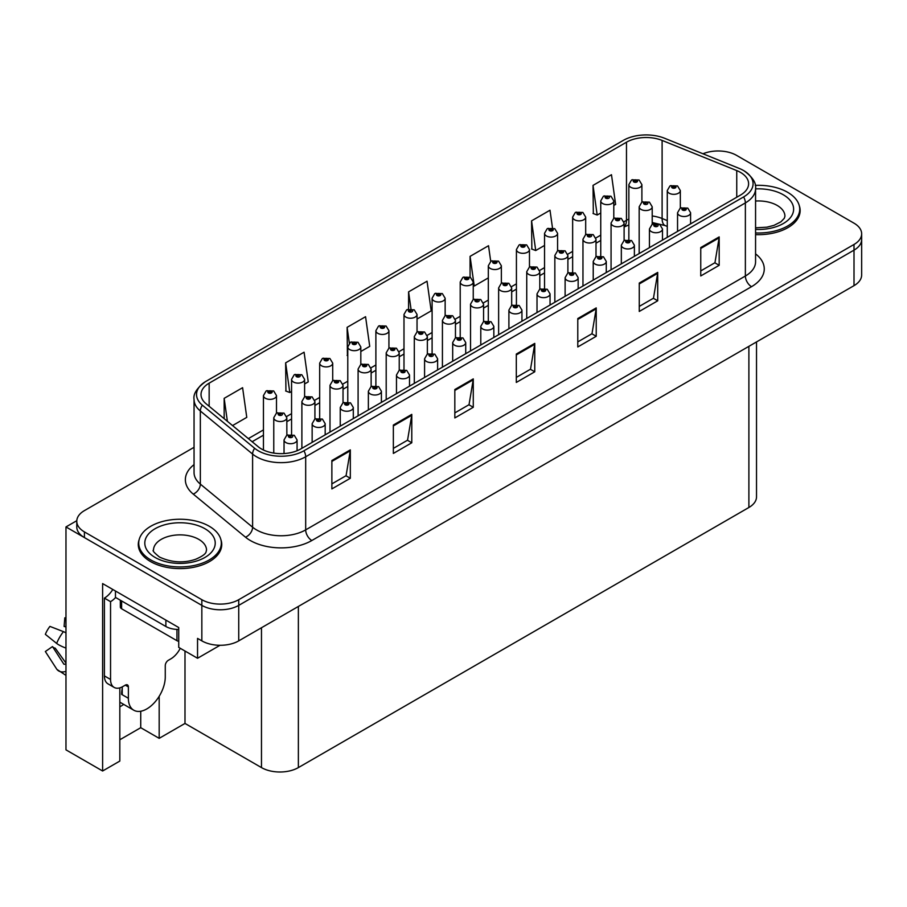 <?xml version="1.0" encoding="UTF-8"?>
<svg xmlns="http://www.w3.org/2000/svg" width="907" height="907" viewBox="0 0 907 907"><rect width="100%" height="100%" fill="white"/><g stroke="black" fill="none" stroke-linecap="round" stroke-linejoin="round"><path stroke-width="1.36" d="M119.826 706.78A27.822 16.065 120 0 0 121.062 706.111A27.822 16.065 120 0 0 123.692 704.388M119.826 687.869L119.826 761.064L102.616 770.995L102.616 583.586L178.724 627.531L178.724 647.405L197.545 658.267L197.545 638.392L201.842 640.875A26.088 15.056 0 0 0 238.734 640.875L854.009 285.648A26.088 15.056 0 0 0 861.65 275.002L861.65 239.505A26.088 15.056 0 0 1 854.009 250.151A26.088 15.056 0 0 0 861.65 239.505L861.65 233.825A26.088 15.056 0 0 0 854.009 223.179L736.586 155.38A26.088 15.056 0 0 0 702.97 153.782M220.027 645.285L197.545 658.267M719.126 150.981L717.154 150.981M194.053 447.31L84.419 510.607A26.088 15.056 0 0 0 76.778 521.253A26.088 15.056 0 0 0 84.419 531.91L201.842 599.697A26.088 15.056 0 0 0 238.734 599.697L238.734 605.377L854.009 250.151L238.734 605.377A26.088 15.056 0 0 1 201.842 605.377A26.088 15.056 0 0 0 238.734 605.377L238.734 640.875M102.616 770.995L65.973 749.851L65.973 526.933L201.842 605.377L84.419 537.59A26.088 15.056 0 0 1 76.778 526.933L76.778 521.253M76.8 520.686L65.973 526.933M756.517 341.928L756.517 496.843A26.088 15.056 180 0 1 748.887 507.489L298.369 767.594A26.088 15.056 180 0 1 261.477 767.594L184.994 723.435L184.994 651.022M184.994 723.435L159.179 738.343L159.179 696.304M119.826 739.761L140.732 727.697L159.179 738.343M140.732 727.697L140.732 711.235M139.179 539.563A41.733 24.092 0 0 0 138.283 544.506A41.733 24.092 0 0 0 150.505 561.546A41.733 24.092 0 0 0 195.991 566.773A41.733 24.092 0 0 0 221.75 544.506A41.733 24.092 0 0 0 220.866 539.563M138.726 546.717A41.733 24.092 0 0 0 138.578 547.352M740.463 172.387A27.822 16.065 180 0 1 748.604 183.736A27.822 16.065 180 0 1 740.463 195.096L300.761 448.954A27.822 16.065 180 0 1 258.302 446.811L206.036 403.717A27.822 16.065 180 0 1 201.014 394.511A27.822 16.065 180 0 1 209.154 383.151L626.476 142.206A27.822 16.065 180 0 1 662.11 140.415L736.745 170.584A27.822 16.065 180 0 1 740.463 172.387M743.615 170.561A32.289 18.639 0 0 0 739.307 168.464L664.672 138.295A32.289 18.639 0 0 0 623.313 140.381L206.002 381.325A32.289 18.639 0 0 0 205.549 381.586A32.289 18.639 0 0 0 202.374 405.202L254.64 448.285A32.289 18.639 0 0 0 303.924 450.779L743.615 196.921A32.289 18.639 0 0 0 744.069 170.822A32.289 18.639 0 0 0 743.615 170.561M331.871 460.529L331.871 488.918L350.317 478.272L350.317 449.883L331.871 460.529M331.871 483.885L346.077 475.687L350.238 450.824A6.95 4.013 -120 0 0 350.317 449.883M345.952 475.756L350.317 478.272M393.355 425.032L393.355 453.432L411.789 442.775L411.789 414.386L393.355 425.032M393.355 448.387L407.56 440.19L411.721 415.327A6.95 4.013 -120 0 0 411.789 414.386M407.436 440.258L411.789 442.775M454.826 389.534L454.826 417.934L473.273 407.288L473.273 378.888L454.826 389.534M454.826 412.9L469.032 404.692L473.193 379.829A6.95 4.013 -120 0 0 473.273 378.888M468.908 404.771L473.273 407.288M700.748 247.566L700.748 275.955L719.183 265.309L719.183 236.908L700.748 247.566M700.748 270.921L714.954 262.713L719.115 237.861A6.95 4.013 -120 0 0 719.183 236.908M714.829 262.792L719.183 265.309M639.265 283.052L639.265 311.452L657.711 300.807L657.711 272.406L639.265 283.052M639.265 306.407L653.471 298.21L657.632 273.347A6.95 4.013 -120 0 0 657.711 272.406M653.346 298.278L657.711 300.807M577.782 318.55L577.782 346.95L596.228 336.293L596.228 307.904L577.782 318.55M577.782 341.905L591.988 333.708L596.16 308.845A6.95 4.013 -120 0 0 596.228 307.904M591.863 333.776L596.228 336.293M516.31 354.047L516.31 382.437L534.756 371.791L534.756 343.39L516.31 354.047M516.31 377.403L530.516 369.206L534.677 344.343A6.95 4.013 -120 0 0 534.756 343.39M530.391 369.274L534.756 371.791M755.565 234.618A41.733 24.092 0 0 0 800.144 210.571A41.733 24.092 0 0 0 799.26 205.628M238.734 599.697L854.009 244.471A26.088 15.056 0 0 0 861.65 233.825M304.605 383.967L308.244 381.87L304.083 352.199L285.637 362.845L285.932 391.076M232.543 425.576L246.772 417.367L242.6 387.697L224.165 398.343L224.165 418.66M490.721 261.386L488.522 245.718L470.075 256.364L470.075 277.157M552.476 227.838L549.993 210.22L531.559 220.866L531.853 249.096M613.79 205.458L615.638 204.392L611.477 174.722L593.031 185.379L593.325 213.599M360.816 351.519L369.727 346.372L365.566 316.702L347.12 327.348L347.415 355.578M417.039 319.06L431.199 310.874L427.038 281.204L408.592 291.861L408.592 309.094M408.592 291.861L410.984 308.868M470.075 256.364L474.236 286.034L488.317 277.905M474.236 286.034L473.25 285.66M531.559 220.866L535.72 250.536L544.54 245.446M535.72 250.536L531.559 248.983M593.031 185.379L597.191 215.038L600.751 212.986M597.191 215.038L593.031 213.485M347.778 355.714L347.12 355.465M347.12 327.348L349.342 343.209M285.637 362.845L289.798 392.516L291.566 391.495M289.798 392.516L285.637 390.962M224.165 398.343L227.385 421.324M221.467 547.352A41.733 24.092 0 0 0 221.319 546.717M799.849 213.417A41.733 24.092 0 0 0 799.713 212.782M641.895 202.193L641.895 184.631A6.519 3.764 180 0 1 637.87 188.112A6.519 3.764 180 0 1 630.773 187.296A6.519 3.764 180 0 1 628.857 184.631L631.465 180.108A4.342 2.619 57.8 0 1 633.778 180.244A2.177 1.258 0 0 0 633.846 181.978A2.177 1.258 0 0 0 636.918 181.978A2.177 1.258 0 0 0 636.918 180.198A2.177 1.258 0 0 0 633.914 180.164L636.249 181.083L634.764 181.445L634.798 180.72M633.914 180.164A4.342 2.404 -117.9 0 0 631.873 179.869A4.342 2.404 -117.9 0 0 631.691 179.994M634.741 181.423L633.778 180.244M634.764 181.445L634.741 180.742M680.329 208.122L680.329 190.561A6.519 3.764 180 0 1 676.305 194.041A6.519 3.764 180 0 1 669.196 193.225A6.519 3.764 180 0 1 667.28 190.561L669.888 186.037A4.342 2.619 57.8 0 1 672.2 186.162A2.177 1.258 0 0 0 672.268 187.896A2.177 1.258 0 0 0 675.341 187.896A2.177 1.258 0 0 0 675.341 186.128A2.177 1.258 0 0 0 672.336 186.094L674.672 187.012L673.187 187.364L672.2 186.162M673.221 187.386L673.221 186.638M672.336 186.094A4.342 2.404 -117.9 0 0 670.307 185.799A4.342 2.404 -117.9 0 0 670.114 185.924M673.187 187.364L673.164 186.672M690.59 223.893L690.59 212.748A6.519 3.764 180 0 1 686.565 216.229A6.519 3.764 180 0 1 679.456 215.412A6.519 3.764 180 0 1 677.552 212.748L680.148 208.225A4.342 2.619 57.8 0 1 682.472 208.349A2.177 1.258 0 0 0 682.529 210.084A2.177 1.258 0 0 0 685.613 210.084A2.177 1.258 0 0 0 685.613 208.315A2.177 1.258 0 0 0 682.597 208.27L684.944 209.2L683.459 209.551L683.481 208.825M682.597 208.27A4.342 2.404 -117.9 0 0 680.567 207.975A4.342 2.404 -117.9 0 0 680.375 208.1M683.424 209.54L682.472 208.349M683.459 209.551L683.424 208.859M613.79 218.417L613.79 200.866A6.519 3.764 180 0 1 609.765 204.347A6.519 3.764 180 0 1 602.656 203.531A6.519 3.764 180 0 1 600.751 200.866L603.348 196.343A4.342 2.619 57.8 0 1 605.672 196.468A2.177 1.258 0 0 0 605.74 198.202A2.177 1.258 0 0 0 608.812 198.202A2.177 1.258 0 0 0 608.812 196.422A2.177 1.258 0 0 0 605.808 196.388L607.883 196.955L606.658 197.669L606.681 196.944M605.808 196.388A4.342 2.404 -117.9 0 0 603.767 196.093A4.342 2.404 -117.9 0 0 603.574 196.218M606.636 197.658L605.672 196.468M606.658 197.669L606.636 196.978M585.684 234.652L585.684 217.09A6.519 3.764 180 0 1 581.659 220.571A6.519 3.764 180 0 1 574.55 219.755A6.519 3.764 180 0 1 572.646 217.09L575.242 212.567A4.342 2.619 57.8 0 1 577.566 212.691A2.177 1.258 0 0 0 577.623 214.426A2.177 1.258 0 0 0 580.695 214.426A2.177 1.258 0 0 0 580.695 212.657A2.177 1.258 0 0 0 577.691 212.612L580.038 213.542L578.553 213.893L577.566 212.691M578.575 213.916L578.575 213.168M577.691 212.612A4.342 2.404 -117.9 0 0 575.662 212.329A4.342 2.404 -117.9 0 0 575.469 212.442M578.519 213.882L578.519 213.202M557.578 250.876L557.578 233.314A6.519 3.764 180 0 1 553.553 236.795A6.519 3.764 180 0 1 546.445 235.979A6.519 3.764 180 0 1 544.54 233.314L547.136 228.791A4.342 2.619 57.8 0 1 549.449 228.927A2.177 1.258 0 0 0 549.517 230.661A2.177 1.258 0 0 0 552.59 230.661A2.177 1.258 0 0 0 552.59 228.881A2.177 1.258 0 0 0 549.585 228.847L551.921 229.766L550.436 230.129L549.449 228.927M550.47 230.14L550.47 229.403M549.585 228.847A4.342 2.404 -117.9 0 0 547.556 228.553A4.342 2.404 -117.9 0 0 547.363 228.677M550.413 230.106L550.413 229.426M529.473 267.111L529.473 249.55A6.519 3.764 180 0 1 525.448 253.03A6.519 3.764 180 0 1 518.339 252.214A6.519 3.764 180 0 1 516.423 249.55L519.031 245.026A4.342 2.619 57.8 0 1 521.344 245.151A2.177 1.258 0 0 0 521.412 246.885A2.177 1.258 0 0 0 524.484 246.885A2.177 1.258 0 0 0 524.484 245.105A2.177 1.258 0 0 0 521.48 245.071L523.815 246.001L522.33 246.353L521.344 245.151M522.364 246.364L522.364 245.627M521.48 245.071A4.342 2.404 -117.9 0 0 519.45 244.777A4.342 2.404 -117.9 0 0 519.258 244.901M522.33 246.353L522.307 245.661M652.212 224.358L652.212 206.796A6.519 3.764 180 0 1 648.188 210.265A6.519 3.764 180 0 1 641.09 209.449A6.519 3.764 180 0 1 639.174 206.796L641.771 202.261A4.342 2.619 57.8 0 1 644.095 202.397A2.177 1.258 0 0 0 644.163 204.132A2.177 1.258 0 0 0 647.235 204.132A2.177 1.258 0 0 0 647.235 202.352A2.177 1.258 0 0 0 644.231 202.318L646.306 202.885L645.081 203.599L645.104 202.873M644.231 202.318A4.342 2.404 -117.9 0 0 642.19 202.023A4.342 2.404 -117.9 0 0 642.009 202.148M645.058 203.576L644.095 202.397M645.081 203.599L645.058 202.907M624.107 240.582L624.107 223.02A6.519 3.764 180 0 1 620.082 226.501A6.519 3.764 180 0 1 612.973 225.684A6.519 3.764 180 0 1 611.069 223.02L613.665 218.496A4.342 2.619 57.8 0 1 615.989 218.621A2.177 1.258 0 0 0 616.046 220.356A2.177 1.258 0 0 0 619.13 220.356A2.177 1.258 0 0 0 619.13 218.587A2.177 1.258 0 0 0 616.114 218.542L618.461 219.471L616.975 219.823L616.998 219.097M616.114 218.542A4.342 2.404 -117.9 0 0 614.084 218.247A4.342 2.404 -117.9 0 0 613.892 218.372M616.941 219.811L615.989 218.621M616.975 219.823L616.941 219.131M596.001 256.806L596.001 239.244A6.519 3.764 180 0 1 591.976 242.725A6.519 3.764 180 0 1 584.868 241.908A6.519 3.764 180 0 1 582.963 239.244L585.559 234.72A4.342 2.619 57.8 0 1 587.872 234.845A2.177 1.258 0 0 0 587.94 236.58A2.177 1.258 0 0 0 591.013 236.58A2.177 1.258 0 0 0 591.013 234.811A2.177 1.258 0 0 0 588.008 234.777L590.094 235.344L588.87 236.058L588.892 235.332M588.008 234.777A4.342 2.404 -117.9 0 0 585.979 234.482A4.342 2.404 -117.9 0 0 585.786 234.607M588.836 236.035L587.872 234.845M588.87 236.058L588.836 235.355M567.895 273.041L567.895 255.479A6.519 3.764 180 0 1 563.871 258.949A6.519 3.764 180 0 1 556.762 258.132A6.519 3.764 180 0 1 554.846 255.479L557.454 250.944A4.342 2.619 57.8 0 1 559.766 251.08A2.177 1.258 0 0 0 559.834 252.815A2.177 1.258 0 0 0 562.907 252.815A2.177 1.258 0 0 0 562.907 251.035A2.177 1.258 0 0 0 559.902 251.001L562.238 251.931L560.753 252.282L559.766 251.08M560.787 252.293L560.787 251.556M559.902 251.001A4.342 2.404 -117.9 0 0 557.873 250.706A4.342 2.404 -117.9 0 0 557.68 250.831M560.753 252.282L560.73 251.59M662.484 240.117L662.484 228.972A6.519 3.764 180 0 1 658.459 232.453A6.519 3.764 180 0 1 651.351 231.636A6.519 3.764 180 0 1 649.446 228.972L652.042 224.448A4.342 2.619 57.8 0 1 654.355 224.573A2.177 1.258 0 0 0 654.423 226.308A2.177 1.258 0 0 0 657.496 226.308A2.177 1.258 0 0 0 657.496 224.539A2.177 1.258 0 0 0 654.491 224.505L656.577 225.072L655.353 225.775L655.376 225.061M654.491 224.505A4.342 2.404 -117.9 0 0 652.462 224.21A4.342 2.404 -117.9 0 0 652.269 224.335M655.319 225.764L654.355 224.573M655.353 225.775L655.319 225.083M634.378 256.341L634.378 245.207A6.519 3.764 180 0 1 630.354 248.677A6.519 3.764 180 0 1 623.245 247.86A6.519 3.764 180 0 1 621.329 245.207L623.937 240.672A4.342 2.619 57.8 0 1 626.249 240.809A2.177 1.258 0 0 0 626.318 242.543A2.177 1.258 0 0 0 629.39 242.543A2.177 1.258 0 0 0 629.39 240.763A2.177 1.258 0 0 0 626.386 240.729L628.721 241.659L627.236 242.01L627.27 241.285M626.386 240.729A4.342 2.404 -117.9 0 0 624.356 240.434A4.342 2.404 -117.9 0 0 624.163 240.559M627.213 241.988L626.249 240.809M627.236 242.01L627.213 241.319M606.273 272.576L606.273 261.431A6.519 3.764 180 0 1 602.237 264.912A6.519 3.764 180 0 1 595.139 264.096A6.519 3.764 180 0 1 593.223 261.431L595.831 256.908A4.342 2.619 57.8 0 1 598.144 257.032A2.177 1.258 0 0 0 598.212 258.767A2.177 1.258 0 0 0 601.284 258.767A2.177 1.258 0 0 0 601.284 256.998A2.177 1.258 0 0 0 598.28 256.953L600.615 257.883L599.13 258.234L598.144 257.032M599.164 258.257L599.164 257.509M598.28 256.953A4.342 2.404 -117.9 0 0 596.25 256.658A4.342 2.404 -117.9 0 0 596.058 256.783M599.13 258.234L599.108 257.543M578.156 288.8L578.156 277.655A6.519 3.764 180 0 1 574.131 281.136A6.519 3.764 180 0 1 567.022 280.32A6.519 3.764 180 0 1 565.118 277.655L567.714 273.132A4.342 2.619 57.8 0 1 570.038 273.256A2.177 1.258 0 0 0 570.106 275.002A2.177 1.258 0 0 0 573.179 275.002A2.177 1.258 0 0 0 573.179 273.222A2.177 1.258 0 0 0 570.174 273.188L572.51 274.107L571.025 274.47L570.038 273.256M571.047 274.481L571.047 273.744M570.174 273.188A4.342 2.404 -117.9 0 0 568.133 272.894A4.342 2.404 -117.9 0 0 567.941 273.018M571.002 274.447L571.002 273.767M755.565 232.94A41.303 23.843 0 0 0 799.713 209.154A41.303 23.843 0 0 0 787.616 192.295A41.303 23.843 0 0 0 755.248 185.379M150.811 559.948A41.303 23.843 0 0 0 195.821 565.118A41.303 23.843 0 0 0 221.319 543.089A41.303 23.843 0 0 0 209.222 526.23A41.303 23.843 0 0 0 164.212 521.06A41.303 23.843 0 0 0 138.726 543.089A41.303 23.843 0 0 0 150.811 559.948M178.724 641.317A4.342 2.506 180 0 1 176.944 640.693L121.617 608.756A4.342 2.506 180 0 1 120.336 606.976L120.336 600.207M128.375 686.916L125.302 685.136A4.342 2.506 -60 0 1 127.479 684.921A4.342 2.506 -60 0 1 128.375 686.916L128.375 698.277A26.088 15.056 120 0 0 133.782 710.215A26.088 15.056 120 0 0 146.821 708.923A26.088 15.056 120 0 0 165.267 676.973L165.267 665.613A4.342 2.506 -60 0 1 168.339 660.296L170.799 658.879A17.392 10.045 -60 0 0 180.255 648.29M122.23 694.014L121.617 694.365L122.23 694.717L122.23 686.894M121.617 694.365A26.088 15.056 -60 0 1 122.23 688.56M65.973 663.822A9.569 7.607 -37.9 0 0 65.701 663.901L64.612 664.264A0.873 0.692 142.1 0 1 63.785 664.049L52.493 646.578A11.927 6.882 120 0 0 55.214 648.142L65.973 663.074M65.973 627.202A11.927 6.882 120 0 0 64.102 626.454L65.973 626.556M52.493 646.578L45.35 651.521L56.642 668.992A9.569 7.607 -37.9 0 0 56.948 669.423A9.569 7.607 -37.9 0 0 65.701 671.418L65.973 671.327M65.973 632.916A9.569 1.78 37.7 0 0 63.445 631.635L49.919 626.397A19.999 11.542 120 0 0 45.35 634.322L56.642 643.414A9.569 1.78 -157.7 0 0 65.701 647.983L65.973 648.086M65.973 617.86L64.816 617.803L64.102 626.454M125.302 685.136L122.842 686.554A17.392 10.045 -60 0 1 114.146 687.415L108.001 683.867A17.392 10.045 -60 0 1 104.396 675.908L104.396 598.11A17.392 10.045 120 0 0 112.785 589.459M115.608 597.475A17.392 10.045 -60 0 1 110.552 601.658L104.396 598.11M114.146 687.415A17.392 10.045 -60 0 1 110.552 679.456L110.552 601.658M165.879 620.116L165.879 626.499A17.392 10.034 0 0 0 178.724 629.435M115.461 591.001L115.461 597.396L165.879 626.499M501.356 283.335L501.356 265.774A6.519 3.764 180 0 1 497.331 269.254A6.519 3.764 180 0 1 490.233 268.438A6.519 3.764 180 0 1 488.317 265.774L490.925 261.25A4.342 2.619 57.8 0 1 493.238 261.375A2.177 1.258 0 0 0 493.306 263.109A2.177 1.258 0 0 0 496.378 263.109A2.177 1.258 0 0 0 496.378 261.341A2.177 1.258 0 0 0 493.374 261.295L495.71 262.225L494.224 262.577L493.238 261.375M494.247 262.599L494.247 261.851M493.374 261.295A4.342 2.404 -117.9 0 0 491.333 261.012A4.342 2.404 -117.9 0 0 491.152 261.137M494.224 262.577L494.202 261.885M473.25 299.559L473.25 282.009A6.519 3.764 180 0 1 469.225 285.478A6.519 3.764 180 0 1 462.117 284.662A6.519 3.764 180 0 1 460.212 282.009L462.808 277.474A4.342 2.619 57.8 0 1 465.132 277.61A2.177 1.258 0 0 0 465.189 279.345A2.177 1.258 0 0 0 468.273 279.345A2.177 1.258 0 0 0 468.273 277.565A2.177 1.258 0 0 0 465.268 277.531L467.604 278.449L466.119 278.812L465.132 277.61M466.141 278.823L466.141 278.086M465.268 277.531A4.342 2.404 -117.9 0 0 463.228 277.236A4.342 2.404 -117.9 0 0 463.035 277.361M466.096 278.789L466.096 278.12M445.144 315.795L445.144 298.233A6.519 3.764 180 0 1 441.119 301.714A6.519 3.764 180 0 1 434.011 300.897A6.519 3.764 180 0 1 432.106 298.233L434.702 293.709A4.342 2.619 57.8 0 1 437.015 293.834A2.177 1.258 0 0 0 437.083 295.569A2.177 1.258 0 0 0 440.156 295.569A2.177 1.258 0 0 0 440.156 293.8A2.177 1.258 0 0 0 437.151 293.755L439.498 294.684L438.013 295.036L438.036 294.31M437.151 293.755A4.342 2.404 -117.9 0 0 435.122 293.46A4.342 2.404 -117.9 0 0 434.929 293.585M437.979 295.024L437.015 293.834M438.013 295.036L437.979 294.344M539.79 289.265L539.79 271.703A6.519 3.764 180 0 1 535.754 275.184A6.519 3.764 180 0 1 528.656 274.368A6.519 3.764 180 0 1 526.74 271.703L529.348 267.18A4.342 2.619 57.8 0 1 531.661 267.304A2.177 1.258 0 0 0 531.729 269.039A2.177 1.258 0 0 0 534.801 269.039A2.177 1.258 0 0 0 534.801 267.27A2.177 1.258 0 0 0 531.797 267.225L534.132 268.155L532.647 268.506L531.661 267.304M532.681 268.529L532.681 267.78M531.797 267.225A4.342 2.404 -117.9 0 0 529.767 266.93A4.342 2.404 -117.9 0 0 529.575 267.055M532.624 268.495L532.624 267.814M511.673 305.489L511.673 287.927A6.519 3.764 180 0 1 507.648 291.408A6.519 3.764 180 0 1 500.539 290.591A6.519 3.764 180 0 1 498.635 287.927L501.231 283.403A4.342 2.619 57.8 0 1 503.555 283.54A2.177 1.258 0 0 0 503.623 285.274A2.177 1.258 0 0 0 506.696 285.274A2.177 1.258 0 0 0 506.696 283.494A2.177 1.258 0 0 0 503.691 283.46L506.027 284.379L504.541 284.741L503.555 283.54M504.564 284.753L504.564 284.016M503.691 283.46A4.342 2.404 -117.9 0 0 501.65 283.165A4.342 2.404 -117.9 0 0 501.458 283.29M504.541 284.741L504.519 284.038M483.567 321.724L483.567 304.162A6.519 3.764 180 0 1 479.542 307.643A6.519 3.764 180 0 1 472.434 306.827A6.519 3.764 180 0 1 470.529 304.162L473.125 299.639A4.342 2.619 57.8 0 1 475.449 299.763A2.177 1.258 0 0 0 475.506 301.498A2.177 1.258 0 0 0 478.59 301.498A2.177 1.258 0 0 0 478.59 299.718A2.177 1.258 0 0 0 475.574 299.684L477.66 300.251L476.436 300.965L476.458 300.24M475.574 299.684A4.342 2.404 -117.9 0 0 473.545 299.389A4.342 2.404 -117.9 0 0 473.352 299.514M476.402 300.954L475.449 299.763M476.436 300.965L476.402 300.274M455.461 337.948L455.461 320.386A6.519 3.764 180 0 1 451.437 323.867A6.519 3.764 180 0 1 444.328 323.051A6.519 3.764 180 0 1 442.423 320.386L445.02 315.863A4.342 2.619 57.8 0 1 447.332 315.987A2.177 1.258 0 0 0 447.4 317.722A2.177 1.258 0 0 0 450.473 317.722A2.177 1.258 0 0 0 450.473 315.953A2.177 1.258 0 0 0 447.468 315.908L449.804 316.838L448.33 317.189L447.332 315.987M448.353 317.212L448.353 316.464M447.468 315.908A4.342 2.404 -117.9 0 0 445.439 315.625A4.342 2.404 -117.9 0 0 445.246 315.738M448.296 317.178L448.296 316.498M550.05 305.035L550.05 293.891A6.519 3.764 180 0 1 546.025 297.36A6.519 3.764 180 0 1 538.917 296.544A6.519 3.764 180 0 1 537.012 293.891L539.608 289.367A4.342 2.619 57.8 0 1 541.933 289.492A2.177 1.258 0 0 0 541.989 291.226A2.177 1.258 0 0 0 545.073 291.226A2.177 1.258 0 0 0 545.073 289.446A2.177 1.258 0 0 0 542.057 289.412L544.404 290.342L542.919 290.693L541.933 289.492M542.942 290.705L542.942 289.968M542.057 289.412A4.342 2.404 -117.9 0 0 540.028 289.118A4.342 2.404 -117.9 0 0 539.835 289.242M542.919 290.693L542.885 290.002M521.944 321.259L521.944 310.115A6.519 3.764 180 0 1 517.92 313.595A6.519 3.764 180 0 1 510.811 312.779A6.519 3.764 180 0 1 508.906 310.115L511.503 305.591A4.342 2.619 57.8 0 1 513.816 305.716A2.177 1.258 0 0 0 513.884 307.45A2.177 1.258 0 0 0 516.956 307.45A2.177 1.258 0 0 0 516.956 305.682A2.177 1.258 0 0 0 513.952 305.636L516.287 306.566L514.813 306.917L513.816 305.716M514.836 306.94L514.836 306.192M513.952 305.636A4.342 2.404 -117.9 0 0 511.922 305.353A4.342 2.404 -117.9 0 0 511.729 305.466M514.779 306.906L514.779 306.226M493.839 337.483L493.839 326.339A6.519 3.764 180 0 1 489.814 329.819A6.519 3.764 180 0 1 482.705 329.003A6.519 3.764 180 0 1 480.789 326.339L483.397 321.815A4.342 2.619 57.8 0 1 485.71 321.951A2.177 1.258 0 0 0 485.778 323.686A2.177 1.258 0 0 0 488.85 323.686A2.177 1.258 0 0 0 488.85 321.906A2.177 1.258 0 0 0 485.846 321.872L488.181 322.79L486.696 323.153L486.73 322.427M485.846 321.872A4.342 2.404 -117.9 0 0 483.816 321.577A4.342 2.404 -117.9 0 0 483.624 321.702M486.674 323.13L485.71 321.951M486.696 323.153L486.674 322.45M465.722 353.719L465.722 342.574A6.519 3.764 180 0 1 461.697 346.055A6.519 3.764 180 0 1 454.6 345.238A6.519 3.764 180 0 1 452.684 342.574L455.291 338.05A4.342 2.619 57.8 0 1 457.604 338.175A2.177 1.258 0 0 0 457.672 339.91A2.177 1.258 0 0 0 460.745 339.91A2.177 1.258 0 0 0 460.745 338.13A2.177 1.258 0 0 0 457.74 338.096L460.076 339.025L458.591 339.377L458.625 338.651M457.74 338.096A4.342 2.404 -117.9 0 0 455.699 337.801A4.342 2.404 -117.9 0 0 455.518 337.926M458.568 339.365L457.604 338.175M458.591 339.377L458.568 338.685M417.039 332.019L417.039 314.457A6.519 3.764 180 0 1 413.014 317.938A6.519 3.764 180 0 1 405.905 317.121A6.519 3.764 180 0 1 403.989 314.457L406.597 309.933A4.342 2.619 57.8 0 1 408.91 310.058A2.177 1.258 0 0 0 408.978 311.793A2.177 1.258 0 0 0 412.05 311.793A2.177 1.258 0 0 0 412.05 310.024A2.177 1.258 0 0 0 409.046 309.99L411.132 310.557L409.896 311.26L409.93 310.545M409.046 309.99A4.342 2.404 -117.9 0 0 407.016 309.695A4.342 2.404 -117.9 0 0 406.824 309.82M409.873 311.248L408.91 310.058M409.896 311.26L409.873 310.568M388.933 348.243L388.933 330.692A6.519 3.764 180 0 1 384.908 334.161A6.519 3.764 180 0 1 377.8 333.345A6.519 3.764 180 0 1 375.883 330.692L378.491 326.157A4.342 2.619 57.8 0 1 380.804 326.293A2.177 1.258 0 0 0 380.872 328.028A2.177 1.258 0 0 0 383.944 328.028A2.177 1.258 0 0 0 383.944 326.248A2.177 1.258 0 0 0 380.94 326.214L383.276 327.144L381.79 327.495L380.804 326.293M381.824 327.506L381.824 326.769M380.94 326.214A4.342 2.404 -117.9 0 0 378.911 325.919A4.342 2.404 -117.9 0 0 378.718 326.044M381.79 327.495L381.768 326.803M360.816 364.478L360.816 346.916A6.519 3.764 180 0 1 356.791 350.397A6.519 3.764 180 0 1 349.694 349.58A6.519 3.764 180 0 1 347.778 346.916L350.374 342.392A4.342 2.619 57.8 0 1 352.698 342.517A2.177 1.258 0 0 0 352.766 344.252A2.177 1.258 0 0 0 355.839 344.252A2.177 1.258 0 0 0 355.839 342.483A2.177 1.258 0 0 0 352.834 342.438L355.17 343.368L353.685 343.719L352.698 342.517M353.707 343.742L353.707 342.993M352.834 342.438A4.342 2.404 -117.9 0 0 350.794 342.143A4.342 2.404 -117.9 0 0 350.601 342.268M353.685 343.719L353.662 343.027M332.71 380.702L332.71 363.14A6.519 3.764 180 0 1 328.685 366.621A6.519 3.764 180 0 1 321.577 365.804A6.519 3.764 180 0 1 319.672 363.14L322.268 358.616A4.342 2.619 57.8 0 1 324.593 358.741A2.177 1.258 0 0 0 324.649 360.487A2.177 1.258 0 0 0 327.733 360.487A2.177 1.258 0 0 0 327.733 358.707A2.177 1.258 0 0 0 324.717 358.673L327.064 359.591L325.579 359.954L324.593 358.741M325.602 359.966L325.602 359.229M324.717 358.673A4.342 2.404 -117.9 0 0 322.688 358.378A4.342 2.404 -117.9 0 0 322.495 358.503M325.545 359.932L325.545 359.251M304.605 396.926L304.605 379.375A6.519 3.764 180 0 1 300.58 382.845A6.519 3.764 180 0 1 293.471 382.028A6.519 3.764 180 0 1 291.566 379.375L294.163 374.84A4.342 2.619 57.8 0 1 296.476 374.976A2.177 1.258 0 0 0 296.544 376.711A2.177 1.258 0 0 0 299.616 376.711A2.177 1.258 0 0 0 299.616 374.931A2.177 1.258 0 0 0 296.612 374.897L298.698 375.464L297.473 376.178L297.496 375.453M296.612 374.897A4.342 2.404 -117.9 0 0 294.582 374.602A4.342 2.404 -117.9 0 0 294.39 374.727M297.439 376.167L296.476 374.976M297.473 376.178L297.439 375.487M276.499 413.161L276.499 395.599A6.519 3.764 180 0 1 272.474 399.08A6.519 3.764 180 0 1 265.366 398.264A6.519 3.764 180 0 1 263.449 395.599L266.057 391.076A4.342 2.619 57.8 0 1 268.37 391.2A2.177 1.258 0 0 0 268.438 392.935A2.177 1.258 0 0 0 271.51 392.935A2.177 1.258 0 0 0 271.51 391.166A2.177 1.258 0 0 0 268.506 391.121L270.842 392.051L269.356 392.402L268.37 391.2M269.39 392.425L269.39 391.677M268.506 391.121A4.342 2.404 -117.9 0 0 266.477 390.838A4.342 2.404 -117.9 0 0 266.284 390.951M269.334 392.391L269.334 391.711M427.356 354.183L427.356 336.61A6.519 3.764 180 0 1 423.331 340.091A6.519 3.764 180 0 1 416.222 339.275A6.519 3.764 180 0 1 414.306 336.61L416.914 332.087A4.342 2.619 57.8 0 1 419.227 332.223A2.177 1.258 0 0 0 419.295 333.957A2.177 1.258 0 0 0 422.367 333.957A2.177 1.258 0 0 0 422.367 332.177A2.177 1.258 0 0 0 419.363 332.143L421.698 333.062L420.213 333.425L420.247 332.699M419.363 332.143A4.342 2.404 -117.9 0 0 417.333 331.849A4.342 2.404 -117.9 0 0 417.141 331.973M420.19 333.402L419.227 332.223M420.213 333.425L420.19 332.722M399.239 370.407L399.239 352.846A6.519 3.764 180 0 1 395.214 356.326A6.519 3.764 180 0 1 388.117 355.51A6.519 3.764 180 0 1 386.201 352.846L388.808 348.322A4.342 2.619 57.8 0 1 391.121 348.447A2.177 1.258 0 0 0 391.189 350.181A2.177 1.258 0 0 0 394.262 350.181A2.177 1.258 0 0 0 394.262 348.401A2.177 1.258 0 0 0 391.257 348.367L393.593 349.297L392.107 349.649L391.121 348.447M392.141 349.66L392.141 348.923M391.257 348.367A4.342 2.404 -117.9 0 0 389.216 348.073A4.342 2.404 -117.9 0 0 389.035 348.197M392.107 349.649L392.085 348.957M371.133 386.631L371.133 369.07A6.519 3.764 180 0 1 367.108 372.55A6.519 3.764 180 0 1 360 371.734A6.519 3.764 180 0 1 358.095 369.07L360.691 364.546A4.342 2.619 57.8 0 1 363.015 364.671A2.177 1.258 0 0 0 363.083 366.405A2.177 1.258 0 0 0 366.156 366.405A2.177 1.258 0 0 0 366.156 364.637A2.177 1.258 0 0 0 363.151 364.591L365.487 365.521L364.002 365.872L363.015 364.671M364.024 365.895L364.024 365.147M363.151 364.591A4.342 2.404 -117.9 0 0 361.111 364.308A4.342 2.404 -117.9 0 0 360.918 364.433M364.002 365.872L363.979 365.181M343.027 402.867L343.027 385.305A6.519 3.764 180 0 1 339.003 388.774A6.519 3.764 180 0 1 331.894 387.958A6.519 3.764 180 0 1 329.989 385.305L332.586 380.77A4.342 2.619 57.8 0 1 334.91 380.906A2.177 1.258 0 0 0 334.966 382.641A2.177 1.258 0 0 0 338.039 382.641A2.177 1.258 0 0 0 338.039 380.861A2.177 1.258 0 0 0 335.034 380.827L337.381 381.745L335.896 382.108L334.91 380.906M335.919 382.119L335.919 381.382M335.034 380.827A4.342 2.404 -117.9 0 0 333.005 380.532A4.342 2.404 -117.9 0 0 332.812 380.657M335.862 382.085L335.862 381.416M314.922 419.091L314.922 401.529A6.519 3.764 180 0 1 310.897 405.01A6.519 3.764 180 0 1 303.788 404.193A6.519 3.764 180 0 1 301.884 401.529L304.48 397.005A4.342 2.619 57.8 0 1 306.793 397.13A2.177 1.258 0 0 0 306.861 398.865A2.177 1.258 0 0 0 309.933 398.865A2.177 1.258 0 0 0 309.933 397.096A2.177 1.258 0 0 0 306.929 397.051L309.264 397.98L307.779 398.332L306.793 397.13M307.813 398.343L307.813 397.606M306.929 397.051A4.342 2.404 -117.9 0 0 304.899 396.756A4.342 2.404 -117.9 0 0 304.707 396.881M307.779 398.332L307.756 397.64M297.077 450.745L297.077 439.94A6.519 3.764 180 0 1 293.052 443.421A6.519 3.764 180 0 1 285.943 442.605A6.519 3.764 180 0 1 284.038 439.94L286.635 435.417A4.342 2.619 57.8 0 1 288.959 435.541A2.177 1.258 0 0 0 289.016 437.276A2.177 1.258 0 0 0 292.099 437.276A2.177 1.258 0 0 0 292.099 435.507A2.177 1.258 0 0 0 289.095 435.462A4.342 2.404 -117.9 0 0 287.054 435.167A4.342 2.404 -117.9 0 0 286.861 435.292L286.816 417.753A6.519 3.764 180 0 1 282.791 421.233A6.519 3.764 180 0 1 275.683 420.417A6.519 3.764 180 0 1 273.767 417.753L276.374 413.229A4.342 2.619 57.8 0 1 278.687 413.354A2.177 1.258 0 0 0 278.755 415.089A2.177 1.258 0 0 0 281.828 415.089A2.177 1.258 0 0 0 281.828 413.32A2.177 1.258 0 0 0 278.823 413.286L280.909 413.853L279.673 414.556L279.707 413.841M278.823 413.286A4.342 2.404 -117.9 0 0 276.794 412.991A4.342 2.404 -117.9 0 0 276.601 413.116M279.651 414.544L278.687 413.354M279.673 414.556L279.651 413.864M437.616 369.943L437.616 358.798A6.519 3.764 180 0 1 433.591 362.278A6.519 3.764 180 0 1 426.483 361.462A6.519 3.764 180 0 1 424.578 358.798L427.174 354.274A4.342 2.619 57.8 0 1 429.499 354.399A2.177 1.258 0 0 0 429.567 356.134A2.177 1.258 0 0 0 432.639 356.134A2.177 1.258 0 0 0 432.639 354.365A2.177 1.258 0 0 0 429.635 354.32L431.709 354.898L430.485 355.601L430.508 354.875M429.635 354.32A4.342 2.404 -117.9 0 0 427.594 354.036A4.342 2.404 -117.9 0 0 427.401 354.149M430.462 354.909L430.485 355.601L429.499 354.399M409.51 386.167L409.51 375.022A6.519 3.764 180 0 1 405.486 378.502A6.519 3.764 180 0 1 398.377 377.686A6.519 3.764 180 0 1 396.472 375.022L399.069 370.498A4.342 2.619 57.8 0 1 401.393 370.634A2.177 1.258 0 0 0 401.45 372.369A2.177 1.258 0 0 0 404.522 372.369A2.177 1.258 0 0 0 404.522 370.589A2.177 1.258 0 0 0 401.518 370.555L403.864 371.473L402.379 371.836L401.393 370.634M402.402 371.847L402.402 371.11M401.518 370.555A4.342 2.404 -117.9 0 0 399.488 370.26A4.342 2.404 -117.9 0 0 399.295 370.385M402.379 371.836L402.345 371.144M381.405 402.402L381.405 391.257A6.519 3.764 180 0 1 377.38 394.738A6.519 3.764 180 0 1 370.271 393.921A6.519 3.764 180 0 1 368.367 391.257L370.963 386.733A4.342 2.619 57.8 0 1 373.276 386.858A2.177 1.258 0 0 0 373.344 388.593A2.177 1.258 0 0 0 376.416 388.593A2.177 1.258 0 0 0 376.416 386.824A2.177 1.258 0 0 0 373.412 386.779L375.747 387.708L374.262 388.06L373.276 386.858M374.296 388.071L374.296 387.334M373.412 386.779A4.342 2.404 -117.9 0 0 371.382 386.484A4.342 2.404 -117.9 0 0 371.19 386.609M374.24 388.049L374.24 387.368M353.299 418.626L353.299 407.481A6.519 3.764 180 0 1 349.274 410.962A6.519 3.764 180 0 1 342.166 410.145A6.519 3.764 180 0 1 340.25 407.481L342.857 402.957A4.342 2.619 57.8 0 1 345.17 403.082A2.177 1.258 0 0 0 345.238 404.817A2.177 1.258 0 0 0 348.311 404.817A2.177 1.258 0 0 0 348.311 403.048A2.177 1.258 0 0 0 345.306 403.014L347.642 403.932L346.157 404.284L345.17 403.082M346.191 404.307L346.191 403.558M345.306 403.014A4.342 2.404 -117.9 0 0 343.277 402.719A4.342 2.404 -117.9 0 0 343.084 402.844M346.157 404.284L346.134 403.592M325.182 434.85L325.182 423.716A6.519 3.764 180 0 1 321.157 427.186A6.519 3.764 180 0 1 314.06 426.369A6.519 3.764 180 0 1 312.144 423.716L314.752 419.181A4.342 2.619 57.8 0 1 317.065 419.317A2.177 1.258 0 0 0 317.133 421.052A2.177 1.258 0 0 0 320.205 421.052A2.177 1.258 0 0 0 320.205 419.272A2.177 1.258 0 0 0 317.201 419.238L319.275 419.805L318.051 420.519L318.074 419.794M317.201 419.238A4.342 2.404 -117.9 0 0 315.16 418.943A4.342 2.404 -117.9 0 0 314.978 419.068M318.028 420.497L317.065 419.317M318.051 420.519L318.028 419.828M289.968 436.755L289.968 436.018L291.17 436.04L289.945 436.743L288.959 435.541M289.095 435.462L289.968 436.018M289.923 436.732L289.923 436.052M854.009 285.648L854.009 244.471M201.842 640.875L201.842 599.697M298.369 767.594L298.369 606.443M748.887 507.489L748.887 346.338M261.477 767.594L261.477 627.746M755.565 253.869A43.468 25.101 180 0 1 751.529 286.68L311.827 540.527A8.696 5.023 60 0 1 305.682 529.881L745.373 276.023A34.772 20.079 0 0 0 755.565 261.828L755.565 188.713A34.772 20.079 180 0 1 745.373 202.907A8.696 5.023 -120 0 0 743.615 196.921M311.827 540.527A43.468 25.101 180 0 1 250.355 540.527A43.468 25.101 180 0 1 245.48 537.182L193.225 494.088A43.468 25.101 180 0 1 194.053 464.633M256.5 529.881A34.772 20.079 0 0 0 305.682 529.881L305.682 456.765A34.772 20.079 180 0 1 252.6 454.078L200.345 410.996A34.772 20.079 180 0 1 194.053 399.477L194.053 472.592A34.772 20.079 0 0 0 200.345 484.111L252.6 527.205A34.772 20.079 0 0 0 256.5 529.881M202.374 405.202A8.696 5.816 129.5 0 0 200.345 410.996L200.345 484.111A8.696 5.816 -50.5 0 1 193.225 494.088M254.64 448.285A8.696 5.816 129.5 0 0 252.6 454.078L252.6 527.205A8.696 5.816 -50.5 0 1 245.48 537.182M303.924 450.779A8.696 5.023 60 0 1 305.682 456.765L745.373 202.907L745.373 276.023A8.696 5.023 60 0 0 751.529 286.68M84.419 531.91L84.419 537.59M209.154 383.151L209.154 406.291M736.745 170.584L736.745 197.238M662.11 140.415L662.11 218.496A27.822 16.065 0 0 0 652.212 215.979M667.28 220.594L662.11 218.496A15.646 7.324 -68 0 0 665.216 225.605L652.212 222.521M628.857 219.075A27.822 16.065 0 0 0 626.476 220.299L623.948 221.762M626.476 142.206L626.476 220.299A15.646 9.036 60 0 1 624.107 226.829M600.751 235.151L595.842 237.985M572.646 251.386L567.737 254.221M544.54 267.61L539.631 270.445M516.423 283.834L511.514 286.669M488.317 300.07L483.408 302.904M460.212 316.294L455.303 319.128M432.106 332.518L427.197 335.352M403.989 348.753L399.091 351.587M375.883 364.977L370.974 367.811M347.778 381.212L342.869 384.035M319.672 397.436L314.763 400.27M291.566 413.66L286.657 416.494M263.449 429.895L248.348 438.614M516.31 354.943L534.677 344.343M577.782 319.445L596.16 308.845M639.265 283.959L657.632 273.347M700.748 248.461L719.115 237.861M454.826 390.441L473.193 379.829M393.355 425.927L411.721 415.327M331.871 461.425L350.238 450.824M755.565 188.894A35.214 20.328 180 0 1 783.308 194.778A35.214 20.328 180 0 1 790.371 217.691A35.214 20.328 180 0 1 755.565 229.414M755.565 227.816L766.914 227.181L774.011 225.355L780.882 221.852L784.306 218.304L784.929 216.251A26.518 15.306 0 0 0 777.163 205.424A26.518 15.306 0 0 0 755.565 201.037M204.914 528.713A35.214 20.328 180 0 1 204.914 557.465A35.214 20.328 180 0 1 155.12 557.465A35.214 20.328 180 0 1 155.12 528.713A35.214 20.328 180 0 1 204.914 528.713M206.535 550.186A26.518 15.306 0 0 0 198.769 539.359A26.518 15.306 0 0 0 169.87 536.037A26.518 15.306 0 0 0 153.498 550.186C152.127 550.402 154.122 552.68 159.462 557.034C171.536 562.589 183.588 563.338 195.617 559.29C208.236 553.746 205.606 551.49 206.535 550.186M176.944 640.693L176.944 629.413M121.617 608.756L121.617 600.944M128.375 698.277L122.23 694.717M63.445 631.635A29.738 17.176 120 0 0 56.642 643.414M65.973 647.315A27.255 15.736 120 0 0 65.701 647.983M110.552 679.456L104.396 675.908M205.549 381.586C196.898 388.003 193.066 393.967 194.053 399.477M744.069 170.822C752.64 177.114 756.472 183.078 755.565 188.713M628.857 224.947L624.107 226.988M600.751 240.446L596.001 243.189M572.646 256.67L567.895 259.413M544.54 272.905L539.79 275.649M516.423 289.129L511.673 291.873M488.317 305.364L483.567 308.097M460.212 321.588L455.461 324.332M432.106 337.812L427.356 340.556M403.989 354.047L399.239 356.791M375.883 370.271L371.133 373.015M347.778 386.495L343.027 389.239M319.672 402.731L314.922 405.474M291.566 418.955L286.816 421.698M263.449 435.179L252.135 441.72M667.28 226.444L665.216 225.605M641.895 184.631L639.095 179.983L631.873 179.869M628.857 239.663L628.857 184.631M680.329 190.561L677.518 185.912L670.307 185.799M667.28 237.351L667.28 190.561M690.59 212.748L687.778 208.1L680.567 207.975M677.552 231.421L677.552 212.748M613.79 200.866L610.978 196.207L603.767 196.093M600.751 255.887L600.751 200.866M585.684 217.09L582.872 212.442L575.662 212.329M572.646 272.123L572.646 217.09M557.578 233.314L554.767 228.666L547.556 228.553M544.54 288.347L544.54 233.314M529.473 249.55L526.661 244.89L519.45 244.777M516.423 304.571L516.423 249.55M652.212 206.796L649.412 202.136L642.19 202.023M639.174 253.575L639.174 206.796M624.107 223.02L621.295 218.372L614.084 218.247M611.069 269.798L611.069 223.02M596.001 239.244L593.189 234.596L585.979 234.482M582.963 286.034L582.963 239.244M567.895 255.479L565.084 250.82L557.873 250.706M554.846 302.258L554.846 255.479M662.484 228.972L659.672 224.324L652.462 224.21M649.446 247.645L649.446 228.972M634.378 245.207L631.567 240.548L624.356 240.434M621.329 263.88L621.329 245.207M606.273 261.431L603.461 256.783L596.25 256.658M593.223 280.104L593.223 261.431M578.156 277.655L575.344 273.007L568.133 272.894M565.118 296.328L565.118 277.655M799.713 209.154L799.713 214.041M221.319 543.089L221.319 547.975M138.726 543.089L138.726 547.975M133.782 710.215L119.826 702.154M65.973 675.386L56.948 669.423M501.356 265.774L498.555 261.125L491.333 261.012M488.317 320.806L488.317 265.774M473.25 282.009L470.438 277.349L463.228 277.236M460.212 337.03L460.212 282.009M445.144 298.233L442.333 293.585L435.122 293.46M432.106 353.265L432.106 298.233M539.79 271.703L536.978 267.055L529.767 266.93M526.74 318.482L526.74 271.703M511.673 287.927L508.861 283.279L501.65 283.165M498.635 334.717L498.635 287.927M483.567 304.162L480.755 299.503L473.545 299.389M470.529 350.941L470.529 304.162M455.461 320.386L452.65 315.738L445.439 315.625M442.423 367.176L442.423 320.386M550.05 293.891L547.238 289.231L540.028 289.118M537.012 312.564L537.012 293.891M521.944 310.115L519.133 305.466L511.922 305.353M508.906 328.788L508.906 310.115M493.839 326.339L491.027 321.69L483.816 321.577M480.789 345.011L480.789 326.339M465.722 342.574L462.921 337.914L455.699 337.801M452.684 361.247L452.684 342.574M417.039 314.457L414.227 309.809L407.016 309.695M403.989 369.489L403.989 314.457M388.933 330.692L386.121 326.032L378.911 325.919M375.883 385.713L375.883 330.692M360.816 346.916L358.004 342.268L350.794 342.143M347.778 401.948L347.778 346.916M332.71 363.14L329.899 358.492L322.688 358.378M319.672 418.172L319.672 363.14M304.605 379.375L301.793 374.716L294.582 374.602M291.566 434.396L291.566 379.375M276.499 395.599L273.687 390.951L266.477 390.838M263.449 450.019L263.449 395.599M427.356 336.61L424.544 331.962L417.333 331.849M414.306 383.4L414.306 336.61M399.239 352.846L396.438 348.186L389.216 348.073M386.201 399.624L386.201 352.846M371.133 369.07L368.321 364.421L361.111 364.308M358.095 415.86L358.095 369.07M343.027 385.305L340.216 380.645L333.005 380.532M329.989 432.083L329.989 385.305M314.922 401.529L312.11 396.881L304.899 396.756M301.884 448.307L301.884 401.529M286.816 417.753L284.004 413.104L276.794 412.991M273.767 453.092L273.767 417.753M437.616 358.798L434.804 354.149L427.594 354.036M424.578 377.471L424.578 358.798M409.51 375.022L406.699 370.373L399.488 370.26M396.472 393.695L396.472 375.022M381.405 391.257L378.593 386.609L371.382 386.484M368.367 409.93L368.367 391.257M353.299 407.481L350.487 402.833L343.277 402.719M340.25 426.154L340.25 407.481M325.182 423.716L322.382 419.057L315.16 418.943M312.144 442.389L312.144 423.716M297.077 439.94L294.265 435.292L287.054 435.167M284.038 453.568L284.038 439.94"/></g></svg>
